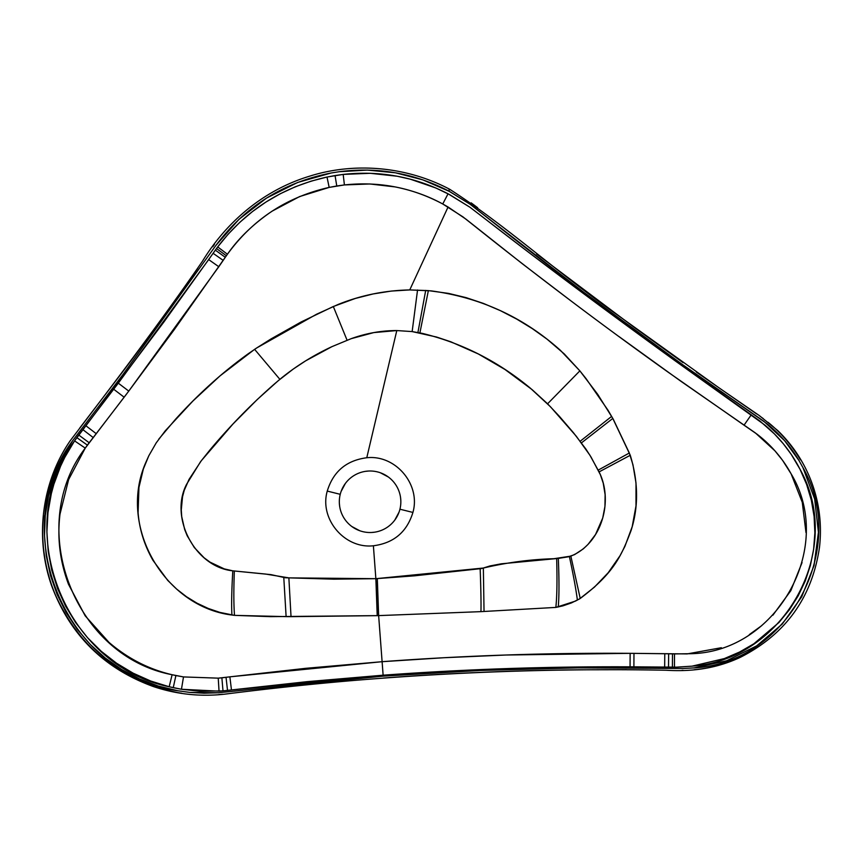 <?xml version="1.0" encoding="UTF-8"?>
<svg xmlns="http://www.w3.org/2000/svg" width="863" height="863" viewBox="0 0 863 863"><rect width="100%" height="100%" fill="white"/><g stroke="black" fill="none" stroke-linecap="round" stroke-linejoin="round"><path stroke-width="1.29" d="M399.936 509.202A30.766 30.766 0 0 1 362.643 531.608A30.766 30.766 0 0 1 340.238 494.316A30.766 30.766 0 0 0 362.643 531.608A30.766 30.766 0 0 0 399.936 509.202L412.913 512.439C406.915 532.018 393.744 543.129 373.388 545.772C344.553 549.019 319.181 518.89 327.26 491.079L340.238 494.316L327.26 491.079C333.247 471.511 346.419 460.4 366.775 457.746L396.797 330.561L373.798 332.589L351.209 338.663L331.942 346.646L305.718 360.799L293.301 369.03L278.21 380.723L257.217 399.558L232.891 424.089L201.338 460.691L189.029 479.418L184.229 490.378L182.525 496.808L181.273 509.968L181.715 516.592L184.693 529.58L187.228 535.826L194.304 547.541L204.1 557.778L210.043 562.158L224.261 568.89L232.805 570.831L271.047 574.639L285.362 577.768L333.862 579.17L375.858 578.685L373.388 545.772C344.553 549.019 319.181 518.89 327.26 491.079C333.247 471.511 346.419 460.4 366.775 457.746C395.653 454.51 420.95 484.618 412.913 512.439C406.915 532.018 393.744 543.129 373.388 545.772L375.858 578.685L414.488 575.826L481.586 568.555L490.001 565.945L501.338 563.798L558.318 558.404L568.264 556.818L574.575 554.618L583.345 548.836L588.059 544.359L595.556 534.467L602.719 518.027L604.941 506.452L605.125 494.726L603.226 483.107L600.346 474.65L591.123 457.196L585.848 448.987L573.55 432.838L559.375 416.322L547.584 403.787L532.137 389.655L504.952 369.472L478.404 354.003L450.82 341.791L436.57 337.034L412.147 331.586L396.797 330.561L366.775 457.746C395.653 454.51 420.95 484.618 412.913 512.439L399.936 509.202A30.766 30.766 0 0 0 377.519 471.91A30.766 30.766 0 0 0 340.238 494.316A30.766 30.766 0 0 1 377.519 471.91A30.766 30.766 0 0 1 399.936 509.202M148.814 455.761L156.214 442.87L165.2 430.885L192.848 401.079L220.043 375.858L254.607 349.342L279.871 379.332L254.607 349.342L256.71 347.951L271.068 338.9L301.036 322.018L333.312 306.505L347.077 340.227L333.312 306.505L355.34 298.447L373.118 293.949L391.306 291.068L409.752 289.925L448.07 207.001L442.741 203.981C428.242 196.052 412.363 190.356 395.092 186.904L369.839 183.97L344.413 184.93L329.17 187.4L299.58 196.581L272.147 211.133C253.474 223.819 238.566 238.177 227.433 254.229L174.358 329.504L128.77 391.101L85.254 448.102L68.63 479.558L60.011 514.1C57.077 537.854 59.903 561.263 68.501 584.294L85.167 615.804L108.975 642.363C127.735 658.491 148.77 669.278 172.115 674.726L183.495 676.926L218.231 678.156L305.966 668.296L382.104 661.694L378.641 615.61L377.314 578.609L378.641 615.61L270.507 616.646L234.509 615.362L219.925 612.417L208.263 608.458L197.077 603.215L186.505 596.743L176.688 589.116L167.756 580.432L152.945 560.303C144.326 545.125 139.375 529.235 138.091 512.633L138.943 487.444L143.344 469.03L148.814 455.761L145.523 463.097C117.789 527.304 165.092 606.84 231.92 615.028C231.37 604.704 231.662 589.968 232.805 570.831C231.662 589.968 231.37 604.704 231.92 615.028L234.509 615.362C233.69 605.049 233.625 590.27 234.337 571.026C233.625 590.27 233.69 605.049 234.509 615.362L286.117 616.624L283.776 577.358L286.117 616.624L291.025 616.657L288.868 577.876L265.534 574.046L232.805 570.831C194.962 567.045 169.062 517.412 186.678 484.154L200.572 461.673L210.097 449.752C230.043 425.934 251.554 403.938 274.65 383.765L281.5 377.983C296.786 365.642 313.603 355.189 331.942 346.646L351.209 338.663C366.182 333.258 381.37 330.561 396.797 330.561L412.147 331.586L421.975 333.312C461.694 342.881 497.865 361.198 530.465 388.264L550.443 406.732L576.311 436.268L589.936 455.254L599.084 471.899C613.841 501.166 601.554 543.701 570.853 556.117L553.83 558.717C530.616 559.364 507.131 562.471 483.356 568.037L375.858 578.685L377.217 615.653L378.641 615.61L375.858 578.685L288.868 577.876L291.025 616.657L377.217 615.653L375.858 578.685L378.641 615.61L480.95 611.64L555.837 607.412L575.416 601.112L580.227 598.469C614.359 572.859 621.684 555.136 631.036 530.637C638.642 507.099 638.393 481.975 630.27 455.276L612.795 418.436L608.059 410.303L586.031 378.587L579.86 370.863L560.411 350.335C523.528 317.25 480.4 297.422 431.036 290.863L409.752 289.925C384.79 290.432 360.907 295.286 338.113 304.466L316.57 314.229L256.71 347.951L248.382 353.657C222.632 372.158 198.328 394.046 175.459 419.342L158.803 439.094M412.147 331.586L417.552 289.99L412.147 331.586M417.919 332.503L425.696 290.41L417.919 332.503M419.903 332.881L428.361 290.615L419.903 332.881M547.584 403.787L579.86 370.863L547.584 403.787M580.184 441.252L611.651 416.398L580.184 441.252M581.435 442.892L612.795 418.436L581.435 442.892M598.188 470.13L629.321 453.01L598.188 470.13M599.084 471.899L630.27 455.276L599.084 471.899M570.853 556.117L580.227 598.469L570.853 556.117M569.386 556.538C573.323 574.758 575.988 589.289 577.39 600.109C575.988 589.289 573.323 574.758 569.386 556.538M558.318 558.404C559.224 580.184 559.202 596.387 558.242 607.002C559.202 596.387 559.224 580.184 558.318 558.404M556.657 558.523C557.261 580.605 556.991 596.905 555.837 607.412C556.991 596.905 557.261 580.605 556.657 558.523M483.356 568.037L484.035 611.457L483.356 568.037M480.152 568.685A60.183 2.028 -92.6 0 1 480.95 611.64A60.183 2.028 87.4 0 0 480.152 568.685M805.966 532.503L802.277 502.331L791.112 473.83L782.547 460.303L774.931 450.831L755.47 432.999L680.562 381.036L618.879 336.484M570.432 300.486L522.525 263.905L465.955 219.148L448.07 207.001L409.752 289.925L428.361 290.615L448.598 293.409L466.128 297.638L483.442 303.431L500.378 310.648L516.754 319.116L532.363 328.663L546.991 339.116L564.208 353.873L579.86 370.863L597.671 394.283L613.14 418.965L629.321 453.01L632.978 464.855L635.999 482.989L635.988 505.923L632.201 526.657L624.888 546.43L620.022 555.718L608.221 572.708L594.467 587.099L579.558 598.9L571.382 602.946L562.805 605.891L555.837 607.412L480.95 611.64L378.641 615.61L382.104 661.694L444.014 657.725L505.955 655.017L630.141 653.334L687.121 653.917L721.36 647.714M749.311 634.607L761.738 625.621M772.892 615.2L790.81 590.68L802.061 562.557M672.504 653.874L672.385 667.131L674.456 667.153L674.488 653.927L668.642 653.798L668.512 667.099L672.385 667.131L672.504 653.874M382.104 661.694L229.871 676.829L231.467 689.947L383.118 675.19L382.104 661.694L383.118 675.19C465.33 669.203 547.649 666.409 630.066 666.819L668.512 667.099L668.642 653.798L664.769 653.733L664.661 667.056L664.769 653.733L633.971 653.367L633.895 666.84L633.971 653.367L630.141 653.334L630.066 666.819L630.141 653.334C547.358 652.784 464.682 655.567 382.126 661.684L383.118 675.19L382.104 661.694M229.871 676.829L226.041 677.326L227.519 690.422L231.467 689.947L229.871 676.829M226.041 677.326L221.877 677.822L222.999 690.875L227.519 690.422L226.041 677.326M221.877 677.822L218.231 678.156L219.04 691.166L222.999 690.875L221.877 677.822M218.231 678.156L183.495 676.926L181.457 689.257L219.04 691.166L218.231 678.156M183.495 676.926L175.89 675.556L173.247 687.682L181.457 689.257L183.495 676.926M175.89 675.556L172.115 674.726L169.17 686.743L173.247 687.682L175.89 675.556M172.115 674.726C73.981 656.204 24.984 527.077 85.254 448.102L74.563 440.874C10.69 527.509 63.603 665.362 169.17 686.743L172.115 674.726M85.254 448.102L87.379 445.125L76.829 437.606L74.563 440.874L85.254 448.102M87.379 445.125L89.159 442.741L78.716 435.006L76.829 437.606L87.379 445.125M89.159 442.741L93.193 437.552L82.837 429.612L78.716 435.006L89.159 442.741M93.193 437.552L96.203 433.658L85.825 425.707L82.837 429.612L93.193 437.552M121.834 400.249L124.153 397.207L113.689 389.235L85.825 425.707L96.203 433.658L121.834 400.249M124.153 397.207L128.77 391.101L118.307 383.161L113.689 389.235L124.153 397.207M128.77 391.101L218.814 266.732L208.673 259.601L118.307 383.161L128.77 391.101M220.842 263.798L223.193 260.378L213.096 253.301L208.673 259.601L218.814 266.732L220.842 263.798M223.193 260.378L225.286 257.293L215.329 250.141L213.096 253.301L223.193 260.378M225.286 257.293L226.354 255.75L216.505 248.522L215.329 250.141L225.286 257.293M226.354 255.75L227.433 254.229L217.692 246.915L216.505 248.522L226.354 255.75M227.433 254.229C252.859 219.278 286.775 197.001 329.17 187.4L327.001 177.044C282.104 187.077 245.664 210.367 217.692 246.915L227.433 254.229M329.17 187.4L336.764 185.987L335.06 175.545L327.001 177.044L329.17 187.4M336.764 185.987L344.413 184.93L343.183 174.412L335.06 175.545L336.764 185.987M343.183 174.412L344.413 184.93C379.213 181.219 411.996 187.573 442.741 203.981L448.059 193.787C415.038 176.829 380.076 170.367 343.183 174.412L327.001 177.044L310.96 181.187L295.351 186.753L280.324 193.722L265.987 202.018L252.449 211.575L239.828 222.298L228.21 234.121L217.692 246.915L164.046 321.791L74.563 440.874L64.725 457.487L60.572 466.203L53.862 484.305L51.327 493.625L47.961 512.644L46.904 531.921L48.177 551.187L51.748 570.152L57.573 588.566L65.577 606.139L75.631 622.611L87.605 637.768L101.305 651.36L116.548 663.216L133.096 673.151L150.723 681.036L169.17 686.743L181.457 689.257L200.194 691.274L222.999 690.875L307.206 681.651L383.118 675.19L506.505 668.609L630.066 666.819L676.678 667.142L692.061 666.16C784.413 659.602 845.179 549.796 800.033 469.289L798.038 465.524C789.451 449.968 778.329 436.419 764.672 424.898L675.815 361.306C611.295 314.574 544.661 265.211 482.536 216.872L469.925 207.228L448.059 193.787L442.741 203.981L463 216.904L475.071 226.462C538.091 276.764 602.406 325.308 668.016 372.093L744.035 425.189L751.274 414.79L744.035 425.189L756.905 434.089C769.99 444.089 780.735 456.193 789.16 470.389L791.112 473.83C835.902 547.929 776.042 652.406 690.605 653.701L674.488 653.927L674.456 667.153L676.678 667.142L692.061 666.16L724.337 658.577L739.559 652.04L753.874 643.776L778.976 622.471L789.408 609.731L798.21 595.837L805.244 580.972L810.411 565.362L813.636 549.246L814.866 532.849L814.1 516.419L811.339 500.195L806.614 484.413L800.033 469.289L791.166 454.272L783.259 443.701L774.391 433.884L760.109 421.198L627.056 325.772L530.346 253.625L469.925 207.228L449.763 194.693L435.837 187.983L410.281 179.17L397.077 176.214L370.195 173.29L343.183 174.412M482.859 214.153L583.863 292.363L682.018 364.218L763.787 421.252L784.64 440.713L799.03 460.594L802.924 467.563L814.65 498.987L818.426 532.309L814.036 565.567L801.727 596.765L782.245 624.068L756.732 645.826L726.7 660.756L693.938 667.919L683.075 668.48L577.757 667.886L480.411 670.454L383.183 676.139L218.393 692.752L204.11 693.205L189.838 692.417L177.94 690.778L158.371 686.063L139.547 678.965L121.759 669.569L105.264 658.027L90.345 644.532L77.217 629.278L66.084 612.514L57.131 594.499L50.486 575.513L46.257 555.837L44.509 535.794L45.264 515.686L48.522 495.826L54.229 476.527L62.287 458.091L72.589 440.799L123.075 374.402L215.912 245.426L238.975 219.321L266.559 198.08L297.681 182.449L331.187 172.988L339.116 171.726L367.336 170.076L395.459 172.805L422.827 179.849L449.699 191.543L470.141 204.283L487.627 217.951C551.144 268.415 615.934 317.174 682.018 364.218L766.948 423.711C779.839 434.089 790.54 446.387 799.03 460.594L802.924 467.563C849.591 548.976 787.736 663.021 693.938 667.919L683.075 668.48L577.757 667.886C512.816 668.555 447.951 671.306 383.183 676.139L218.393 692.752L189.838 692.417L177.94 690.778C66.063 675.999 5.005 531.209 72.589 440.799L123.075 374.402L215.912 245.426C245.038 206.473 283.463 182.32 331.187 172.988L339.116 171.726C377.681 166.732 414.24 173.183 448.771 191.057L449.58 189.536L448.771 191.057L470.141 204.283L482.859 214.153M626.43 669.699L577.779 669.817C512.892 670.486 448.07 673.226 383.334 678.048L383.334 678.135C332.406 681.889 279.536 687.228 224.725 694.165C200.389 696.883 176.613 694.348 153.398 686.56C103.657 668.437 69.633 634.542 51.316 584.887C33.959 534.402 43.333 479.796 70.097 440.907C112.168 385.599 159.666 323.323 202.492 261.187C224.617 224.758 260.777 191.068 309.202 176.311C352.6 162.406 404.92 165.577 449.709 189.277C506.797 226.095 559.397 274.402 619.742 316.613L719.073 387.875L759.354 415.61L777.714 430.518C791.069 443.442 801.468 458.426 808.911 475.459C818.739 498.415 822.277 522.298 819.516 547.12C812.137 597.498 785.751 634.24 740.357 657.315C712.234 670.529 685.858 671.414 665.999 670.238C571.651 668.501 477.433 671.134 383.334 678.135M222.589 694.273L218.533 694.629M181.618 693.226L177.616 692.579C120.658 680.939 79.957 648.469 55.512 595.168C44.876 569.742 40.863 543.183 43.495 515.481M79.741 428.048L121.564 373.269C146.074 340.723 171.467 305.739 197.724 268.317M212.762 246.732L214.456 244.358M448.814 189.126L449.58 189.536M471.166 202.859L477.638 207.713M536.592 253.959L633.83 327.077L683.118 362.676M696.322 372.05L756.624 413.938M759.947 416.214L763.259 418.587M768.07 422.309C781.037 432.838 791.813 445.33 800.4 459.774M757.412 647.272C736.808 660.422 715.707 667.908 694.111 669.742M683.097 670.357L681.943 670.378M400.81 500.216L400.508 497.217M388.382 477.034L380.41 472.784M368.544 471.036L365.534 471.338M345.351 483.463L341.112 491.425M339.364 503.302L339.655 506.311M351.78 526.484L359.752 530.734M371.629 532.482L374.628 532.18M394.812 520.055L399.062 512.093"/></g></svg>

